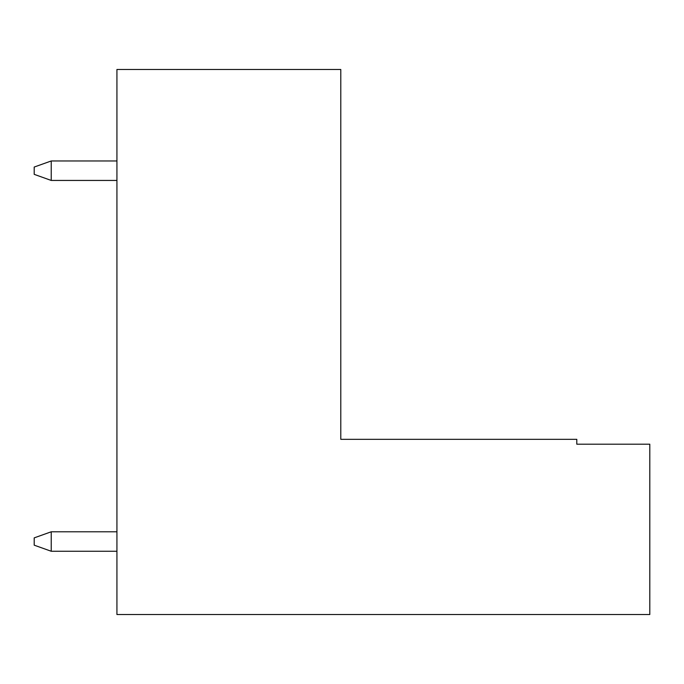 <?xml version="1.0" encoding="UTF-8"?>
<svg xmlns="http://www.w3.org/2000/svg" width="684" height="684" viewBox="0 0 684 684"><rect width="100%" height="100%" fill="white"/><g stroke="black" fill="none" stroke-linecap="round" stroke-linejoin="round"><path stroke-width="1.03" d="M51.232 180.439L34.2 174.352L34.2 167.05L51.232 160.971L51.232 180.439L116.93 180.439M116.93 160.971L51.232 160.971M51.232 551.253L34.2 545.174L34.2 537.872L51.232 531.793L51.232 551.253L116.93 551.253M116.93 531.793L51.232 531.793M576.8 444.198L649.8 444.198L649.8 614.523L116.93 614.523L116.93 69.477L340.786 69.477L340.786 439.325L576.8 439.325L576.8 444.198M340.786 415L340.786 439.325"/></g></svg>
